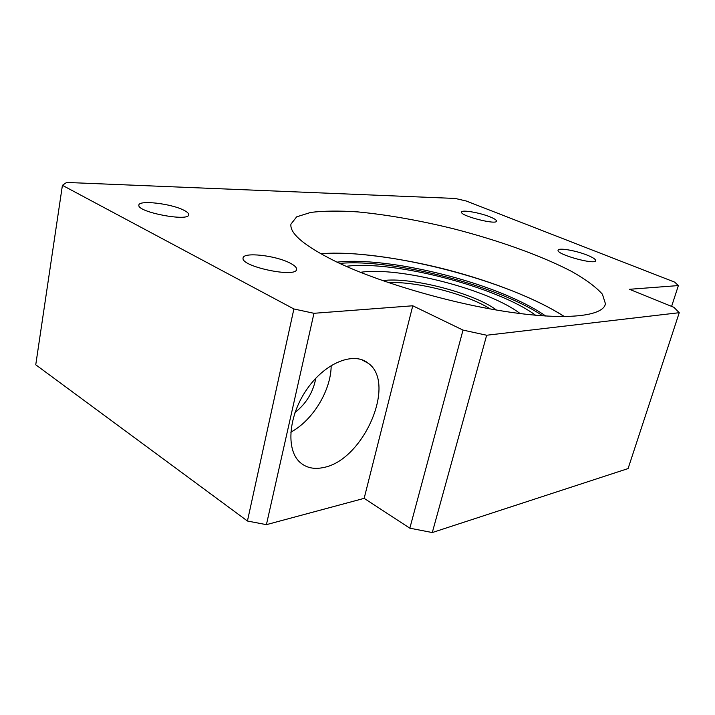<?xml version="1.0" encoding="UTF-8"?>
<svg xmlns="http://www.w3.org/2000/svg" width="715" height="715" viewBox="0 0 715 715"><rect width="100%" height="100%" fill="white"/><g stroke="black" fill="none" stroke-linecap="round" stroke-linejoin="round"><path stroke-width="1.07" d="M183.871 210.246C187.16 211.899 188.769 213.365 188.697 214.661C189.529 222.088 136.896 212.167 138.88 205.169C138.549 199.762 171.412 203.605 183.871 210.246M489.793 216.779C494.297 218.584 496.541 220.023 496.541 221.096C496.836 225.279 459.924 215.796 461.541 212.105C461.434 209.531 479.336 212.525 489.793 216.779M587.051 255.085C592.789 257.391 595.658 259.232 595.675 260.609C595.836 265.345 556.19 254.397 558.093 250.25C558.093 247.497 575.611 250.456 587.051 255.085M678.383 285.571L674.656 282.121L466.198 200.995L455.249 198.457L66.575 182.45L62.411 185.328L293.892 308.969L313.974 313.295L412.769 305.779L463.016 330.098L486.665 335.237L679.25 312.696L673.896 307.307L629.441 289.298L678.383 285.571L671.608 306.377M62.411 185.328L35.75 364.784L247.435 521.021L266.409 524.658L364.149 498.355L409.838 528.188L432.289 532.55L628.083 468.575L679.25 312.696M432.289 532.55L486.665 335.237M409.838 528.188L463.016 330.098M364.149 498.355L412.769 305.779M323.582 467.503C314.073 469.603 306.163 467.842 299.853 462.212C285.589 449.449 288.592 414.977 307.343 388.629C325.906 362.121 354.318 351.378 368.52 363.435C396.691 383.901 363.372 460.246 323.582 467.503M266.409 524.658L313.974 313.295M247.435 521.021L293.892 308.969M315.816 378.217C313.188 392.186 306.252 403.626 294.991 412.528M331.17 365.499C331.17 390.149 312.938 420.402 290.773 432.173M336.211 261.753C379.138 282.434 451.442 303.625 509.5 312.106C567.701 320.633 603.469 316.012 605.444 303.75L602.405 294.205C595.988 287.028 585.826 279.494 571.92 271.593C541.648 255.764 498.587 240.401 453.819 228.854C419.571 220.443 387.628 214.795 357.992 211.917C339.509 210.684 323.77 210.845 310.784 212.4L296.662 216.842L290.916 224.161C289.682 233.662 304.778 246.192 336.211 261.753M289.843 262.986C294.446 265.31 296.689 267.401 296.573 269.251C297.127 278.358 240.562 266.624 243.082 258.07C242.984 251.796 275.4 255.371 289.843 262.986M545.733 316.039C536.894 309.863 525.784 303.804 512.414 297.869C459.531 274.14 379.182 257.346 337.006 262.128M360.476 272.317C398.943 266.302 489.087 289.539 520.082 313.554M346.167 266.32C393.205 260.001 497.14 286.778 535.606 315.252M339.714 263.397C392.75 258.464 498.275 285.643 542.721 315.833M320.678 253.718C385.608 248.606 509.268 280.423 564.242 316.611M388.728 282.702C415.665 280.941 467.369 294.285 490.195 308.925M382.757 280.646C410.187 276.571 474.286 293.105 496.433 310.024M361.433 359.565L368.52 363.435M605.444 303.75L604.97 305.296M320.481 253.611L333.959 253.128L354.274 253.816C384.259 256.247 415.272 261.565 447.295 269.769C492.823 281.665 536.786 298.798 564.475 316.611"/></g></svg>
